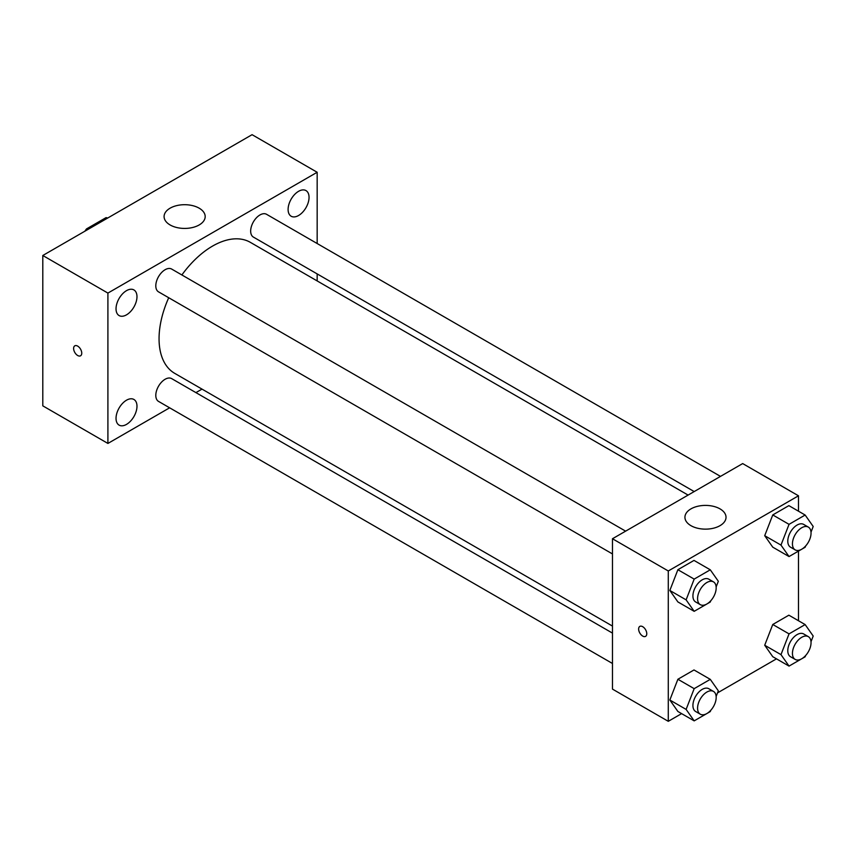 <?xml version="1.0" encoding="UTF-8"?>
<svg xmlns="http://www.w3.org/2000/svg" width="856" height="856" viewBox="0 0 856 856"><rect width="100%" height="100%" fill="white"/><g stroke="black" fill="none" stroke-linecap="round" stroke-linejoin="round"><path stroke-width="1.28" d="M87.654 229.601L86.488 228.927L106.069 217.627A25.466 14.702 120 0 1 107.663 218.045M86.488 228.927A25.466 14.702 120 0 0 84.894 231.195M107.225 218.301L106.069 217.627M169.627 407.809L107.909 443.44L42.8 405.851L42.8 255.495L252.071 134.681L317.169 172.27L317.169 243.532M298.573 191.316A14.809 8.549 120 0 0 288.9 204.37A14.809 8.549 120 0 0 291.168 216.236A14.809 8.549 120 0 0 305.977 207.687A14.809 8.549 120 0 0 305.977 190.588A14.809 8.549 120 0 0 298.573 191.316M126.506 290.655A14.809 8.549 120 0 0 116.833 303.709A14.809 8.549 120 0 0 119.102 315.575A14.809 8.549 120 0 0 133.911 307.026A14.809 8.549 120 0 0 133.911 289.927A14.809 8.549 120 0 0 126.506 290.655M126.506 400.201A14.809 8.549 120 0 0 116.833 413.255A14.809 8.549 120 0 0 119.102 425.122A14.809 8.549 120 0 0 133.911 416.572A14.809 8.549 120 0 0 133.911 399.463A14.809 8.549 120 0 0 126.506 400.201M107.909 443.44L107.909 293.084L42.8 255.495M107.909 293.084L317.169 172.27M199.17 224.957A20.555 11.866 180 0 1 176.775 227.525A20.555 11.866 180 0 1 164.084 216.568A20.555 11.866 180 0 1 184.639 204.702A20.555 11.866 180 0 1 205.183 216.568A20.555 11.866 180 0 1 199.17 224.957M202.016 389.106L195.928 392.615M81.748 353.164A5.757 3.328 60 0 1 80.56 355.796A5.757 3.328 60 0 1 74.804 352.469A5.757 3.328 60 0 1 74.804 345.824A5.757 3.328 60 0 1 79.234 347.365A5.757 3.328 60 0 1 81.748 353.164M80.56 355.796A5.757 3.328 60 0 1 74.804 352.469A5.757 3.328 60 0 1 74.804 345.824M317.169 273.909L317.169 280.929M720.495 476.385L266.548 214.3A13.15 7.597 120 0 0 259.967 214.952A13.15 7.597 120 0 0 250.669 231.066A13.15 7.597 120 0 0 253.397 237.091L694.184 491.569M612.468 633.108L171.681 378.62A13.15 7.597 120 0 0 165.101 379.272A13.15 7.597 120 0 0 155.803 395.376A13.15 7.597 120 0 0 158.531 401.4L612.468 663.486M625.629 531.159L171.681 269.073A13.15 7.597 120 0 0 165.101 269.726A13.15 7.597 120 0 0 156.509 281.314A13.15 7.597 120 0 0 158.531 291.853L612.468 553.939M168.718 297.738A75.628 43.667 120 0 0 159.056 338.73A75.628 43.667 120 0 0 174.72 373.355L612.468 626.078M688.106 495.089L250.359 242.355A75.628 43.667 120 0 0 181.879 274.958M681.611 713.626L668.279 721.319L612.468 689.101L612.468 538.745L742.676 463.578L798.488 495.795L798.488 511.193M776.478 658.853L717.531 692.889M772.765 547.155L764.708 535.696L772.765 514.938L788.868 505.639L772.765 514.938L764.708 535.696L772.765 547.155L789.039 556.561L780.982 545.101L789.039 524.343L805.143 515.034L813.2 526.494L811.007 532.154M677.888 711.475L669.841 700.015L677.888 679.257L694.002 669.959L677.888 679.257L669.841 700.015L677.888 711.475L694.173 720.87L686.116 709.41L694.173 688.652L710.277 679.354L718.334 690.813L716.14 696.474M798.488 551.103L798.488 620.739M668.279 721.319L668.279 570.973L798.488 495.795M772.765 656.702L764.708 645.242L772.765 624.484L788.868 615.186L772.765 624.484L764.708 645.242L772.765 656.702L789.039 666.096L780.982 654.637L789.039 633.879L805.143 624.58L813.2 636.04L811.007 641.7M677.888 601.928L669.841 590.469L677.888 569.711L694.002 560.413L677.888 569.711L669.841 590.469L677.888 601.928L694.173 611.323L686.116 599.863L694.173 579.105L710.277 569.807L718.334 581.267L716.14 586.927M668.279 570.973L612.468 538.745M690.942 525.659A20.555 11.866 180 0 1 684.928 517.27A20.555 11.866 180 0 1 705.483 505.404A20.555 11.866 180 0 1 726.027 517.27A20.555 11.866 180 0 1 713.348 528.238A20.555 11.866 180 0 1 690.942 525.659M646.772 633.729A5.757 3.328 60 0 1 645.574 636.361A5.757 3.328 60 0 1 639.817 633.044A5.757 3.328 60 0 1 639.817 626.399A5.757 3.328 60 0 1 644.258 627.94A5.757 3.328 60 0 1 646.772 633.729M645.574 636.361A5.757 3.328 60 0 1 639.828 633.033A5.757 3.328 60 0 1 639.828 626.399M710.769 600.752L710.277 602.025L694.173 611.323M713.455 581.866L708.8 579.18A13.15 7.597 120 0 0 698.667 582.701A13.15 7.597 120 0 0 692.921 595.937A13.15 7.597 120 0 0 695.65 601.961L700.294 604.646A13.15 7.597 120 0 0 713.455 597.049A13.15 7.597 120 0 0 713.455 581.866A13.15 7.597 120 0 0 703.311 585.386A13.15 7.597 120 0 0 697.576 598.622A13.15 7.597 120 0 0 700.294 604.646M686.116 599.863L669.841 590.469M694.173 579.105L677.888 569.711M710.277 569.807L694.002 560.413M805.635 545.978L805.143 547.251L789.039 556.561M808.321 527.093L803.666 524.407A13.15 7.597 120 0 0 793.533 527.927A13.15 7.597 120 0 0 787.788 541.163A13.15 7.597 120 0 0 790.516 547.187L795.16 549.873A13.15 7.597 120 0 0 808.321 542.276A13.15 7.597 120 0 0 808.321 527.093A13.15 7.597 120 0 0 798.177 530.613A13.15 7.597 120 0 0 792.442 543.849A13.15 7.597 120 0 0 795.16 549.873M780.982 545.101L764.708 535.696M789.039 524.343L772.765 514.938M805.143 515.034L788.868 505.639M710.769 710.298L710.277 711.571L694.173 720.87M713.455 691.402L708.8 688.716A13.15 7.597 120 0 0 698.667 692.247A13.15 7.597 120 0 0 692.921 705.483A13.15 7.597 120 0 0 695.65 711.507L700.294 714.193A13.15 7.597 120 0 0 713.455 706.596A13.15 7.597 120 0 0 713.455 691.402A13.15 7.597 120 0 0 703.311 694.933A13.15 7.597 120 0 0 697.576 708.169A13.15 7.597 120 0 0 700.294 714.193M686.116 709.41L669.841 700.015M694.173 688.652L677.888 679.257M710.277 679.354L694.002 669.959M805.635 655.525L805.143 656.798L789.039 666.096M808.321 636.639L803.666 633.954A13.15 7.597 120 0 0 793.533 637.474A13.15 7.597 120 0 0 787.788 650.71A13.15 7.597 120 0 0 790.516 656.734L795.16 659.42A13.15 7.597 120 0 0 808.321 651.823A13.15 7.597 120 0 0 808.321 636.639A13.15 7.597 120 0 0 798.177 640.16A13.15 7.597 120 0 0 792.442 653.395A13.15 7.597 120 0 0 795.16 659.42M780.982 654.637L764.708 645.242M789.039 633.879L772.765 624.484M805.143 624.58L788.868 615.186"/></g></svg>

